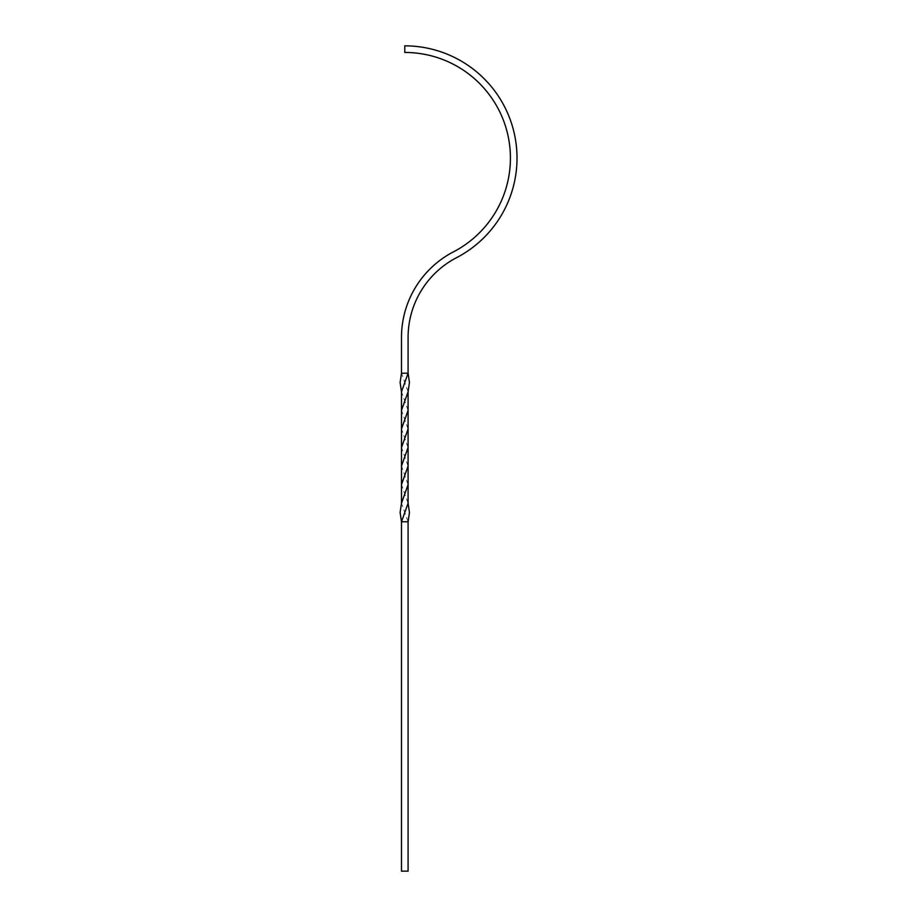 <?xml version="1.0" encoding="UTF-8"?>
<svg xmlns="http://www.w3.org/2000/svg" width="917" height="917" viewBox="0 0 917 917"><rect width="100%" height="100%" fill="white"/><g stroke="black" fill="none" stroke-linecap="round" stroke-linejoin="round"><path stroke-width="0.69" stroke-dasharray="4.58 3.44" d="M404.443 871.093L403.125 871.093L404.443 871.15M401.486 871.15L408.088 871.15L408.088 521.773L401.486 521.773L401.486 871.15M408.088 373.219L401.486 373.219L401.486 337.456A96.491 96.491 0 0 1 453.491 251.831A105.638 105.638 0 0 0 404.787 52.452L404.787 45.85A112.241 112.241 0 0 1 456.528 257.688A89.889 89.889 0 0 0 408.088 337.456L408.088 373.219M408.088 521.773L401.486 503.204M408.054 447.496L401.486 428.961M408.088 466.031L401.508 447.496M408.088 391.788L401.486 373.219M408.088 503.204L401.486 484.635M408.088 428.961L401.486 410.358M408.088 484.635L401.486 466.031M408.088 410.358L401.486 391.788M403.595 871.093L404.512 871.093L403.595 871.15"/><path stroke-width="1.38" d="M408.088 521.773L409.452 512.488L408.088 503.204L401.486 521.773L408.088 521.773L408.088 871.15L401.486 871.15L401.486 521.773L400.11 512.488L401.486 503.204L401.486 484.635L408.088 466.031L408.088 391.788L409.452 382.504L408.088 373.219L408.088 337.456A89.889 89.889 0 0 1 456.528 257.688A112.241 112.241 0 0 0 404.787 45.85L404.787 52.452A105.638 105.638 0 0 1 453.491 251.831A96.491 96.491 0 0 0 401.486 337.456L401.486 373.219L408.088 373.219L401.486 391.788L400.11 382.504L401.486 373.219M401.486 484.635L401.486 410.358L408.088 391.788M401.486 503.204L408.088 484.635L408.088 466.031M401.486 428.961L408.088 410.358M401.486 466.031L408.054 447.496M401.486 410.358L401.486 391.788M408.088 503.204L408.088 484.635M401.508 447.496L408.088 428.961"/></g></svg>
